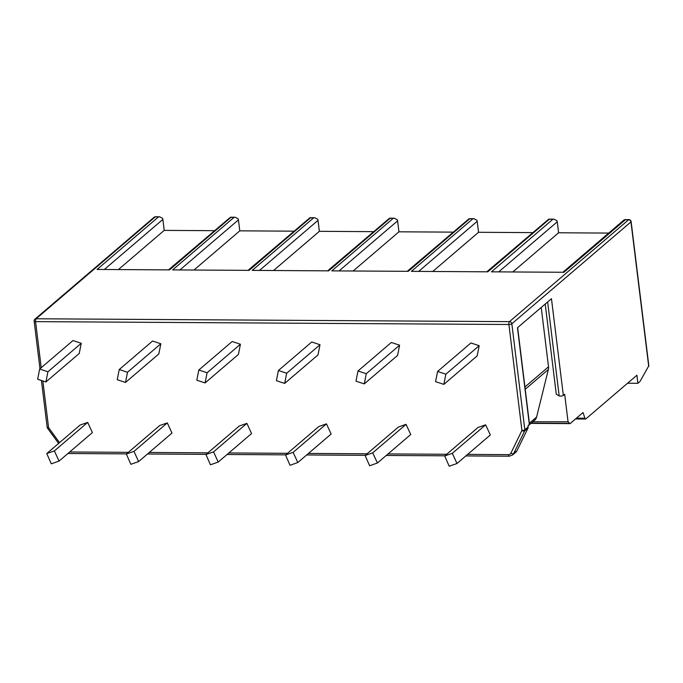 <?xml version="1.0" encoding="UTF-8"?>
<svg xmlns="http://www.w3.org/2000/svg" width="683" height="683" viewBox="0 0 683 683"><rect width="100%" height="100%" fill="white"/><g stroke="black" fill="none" stroke-linecap="round" stroke-linejoin="round"><path stroke-width="1.02" d="M648.824 365.755L639.98 381.515L637.896 383.3L636.906 375.24L585.835 418.918A2.262 0.871 -89.7 0 1 585.553 419.038A2.262 0.871 -89.7 0 1 584.896 418.235L583.043 412.515L570.194 423.511A2.262 0.871 -89.7 0 1 569.921 423.622A2.262 0.871 -89.7 0 1 569.528 423.383L568.316 421.795L532.851 421.778M517.646 327.618L529.504 424.194A2.262 0.666 173 0 1 529.351 424.484L517.475 327.763L551.463 298.693L563.338 395.414L564.67 394.27L568.077 421.992M529.351 424.484L528.01 425.62L528.172 426.943L524.843 429.795L511.832 323.802L630.964 221.907L648.713 366.404M648.841 365.866L631.126 221.616A2.262 0.666 173 0 1 630.964 221.907A2.262 1.981 49.5 0 0 628.616 219.747L625.38 219.721L563.936 272.278L491.453 271.834L552.889 219.286L553.981 219.175L556.944 220.737A3.398 2.971 -130.5 0 1 557.251 221.813L558.6 232.775L608.698 233.082M532.612 232.621L478.544 232.288L477.195 221.326L418.662 271.399M486.791 271.808L548.756 219.141L549.286 219.26L487.841 271.817L411.388 271.347L472.832 218.799L473.925 218.688L476.888 220.25A3.398 2.971 49.5 0 1 477.195 221.326M453.025 232.135L398.957 231.81L397.608 220.848L339.075 270.912M407.205 271.33L469.161 218.662L469.699 218.782L408.255 271.33L331.801 270.869L393.246 218.312L394.339 218.21L397.301 219.772A3.398 2.971 49.5 0 1 397.608 220.848M373.439 231.657L319.371 231.324L318.022 220.361L259.489 270.425M327.618 270.844L389.575 218.176L390.113 218.295L328.668 270.852L252.215 270.383L313.659 217.834L314.752 217.723L317.715 219.286A3.398 2.971 49.5 0 1 318.022 220.361M293.852 231.17L239.784 230.845L238.435 219.883L179.902 269.947M248.031 270.357L309.988 217.698L310.526 217.817L249.082 270.366L172.628 269.905L234.073 217.348L235.165 217.237L238.128 218.808A3.398 2.971 49.5 0 1 238.435 219.883M214.317 230.683L164.219 230.384L162.87 219.422L104.337 269.486M168.496 269.879L230.461 217.211L230.991 217.331L169.546 269.887L97.063 269.444L158.507 216.895L159.6 216.784L162.563 218.347A3.398 2.971 49.5 0 1 162.87 219.422M509.527 456.09A2.262 0.871 -89.7 0 1 509.245 456.201A2.262 0.871 -89.7 0 1 508.425 454.647A3.398 2.971 -130.5 0 0 510.901 453.153L521.923 430.495L508.912 324.502A2.262 0.871 -89.7 0 1 509.475 321.642A2.262 1.981 49.5 0 1 511.832 323.802A2.262 0.666 -7 0 1 508.912 324.502L35.567 321.633A2.262 0.666 173 0 1 34.15 321.198L39.99 368.76M562.877 272.269L624.16 219.858L625.38 219.721M239.784 230.845L193.963 270.033M164.219 230.384L118.398 269.572M319.371 231.324L273.55 270.511M398.957 231.81L353.137 270.997M478.544 232.288L432.723 271.484M558.6 232.775L512.779 271.971M158.507 216.895L155.272 216.87A2.262 1.981 -130.5 0 0 154.068 217.296L34.927 319.2A2.262 2.262 0 0 0 34.15 321.198M631.126 221.616A2.262 2.262 0 0 0 628.889 219.627A2.262 0.871 -89.7 0 0 628.616 219.747L509.475 321.642L36.131 318.773A2.262 1.981 -130.5 0 0 34.927 319.2M45.915 381.968L79.237 353.47L81.243 343.276L72.979 340.544L39.657 369.042L37.642 379.236L45.915 381.968L47.921 371.783L39.657 369.042M138.649 461.563L171.979 433.065L167.292 422.897L159.685 425.535L126.355 454.041L130.854 464.312L138.649 461.563L133.962 451.395L126.355 454.041M125.501 382.454L158.823 353.948L160.829 343.762L152.565 341.022L119.243 369.529L117.228 379.722L125.501 382.454L127.508 372.261L119.243 369.529M218.236 462.05L251.566 433.543L246.879 423.375L239.272 426.021L205.942 454.519L210.441 464.79L218.236 462.05L213.548 451.881L205.942 454.519M205.088 382.932L238.41 354.434L240.416 344.241L232.152 341.509L198.83 370.015L196.815 380.2L205.088 382.932L207.094 372.747L198.83 370.015M297.822 462.536L331.153 434.029L326.465 423.861L318.859 426.499L285.528 455.006L290.027 465.277L297.822 462.536L293.135 452.368L285.528 455.006M284.674 383.419L317.996 354.912L320.003 344.727L311.738 341.995L278.416 370.493L276.402 380.687L284.674 383.419L286.681 373.234L278.416 370.493M377.409 463.014L410.739 434.516L406.052 424.348L398.445 426.986L365.115 455.484L369.614 465.763L377.409 463.014L372.722 452.846L365.115 455.484M364.261 383.906L397.583 355.399L399.598 345.214L391.325 342.473L358.003 370.98L355.988 381.165L364.261 383.906L366.267 373.712L358.003 370.98M456.995 463.501L490.326 434.994L485.639 424.826L478.032 427.464L444.701 455.971L449.201 466.241L456.995 463.501L452.308 453.333L444.701 455.971M443.848 384.384L477.169 355.886L479.184 345.692L470.911 342.96L437.59 371.458L435.575 381.652L443.848 384.384L445.854 374.199L437.59 371.458M59.062 461.085L92.393 432.578L87.706 422.41L80.099 425.057L46.768 453.555L51.268 463.825L59.062 461.085L54.375 450.917L46.768 453.555M87.706 422.41L54.375 450.917M81.243 343.276L47.921 371.783M167.292 422.897L133.962 451.395M160.829 343.762L127.508 372.261M246.879 423.375L213.548 451.881M240.416 344.241L207.094 372.747M326.465 423.861L293.135 452.368M320.003 344.727L286.681 373.234M406.052 424.348L372.722 452.846M399.598 345.214L366.267 373.712M485.639 424.826L452.308 453.333M479.184 345.692L445.854 374.199M510.901 453.153A2.262 1.024 25.9 0 0 513.642 453.589L524.664 430.93L528.002 428.079A2.262 1.981 -130.5 0 0 528.172 426.943M528.002 428.079L516.971 450.737A5.66 4.952 -130.5 0 1 515.878 452.163L512.54 455.015A5.66 4.952 -130.5 0 0 513.642 453.589L516.971 450.737M541.226 307.452L548.517 366.814A7.923 6.932 49.5 0 1 548.364 369.477L536.599 417.074A7.923 6.932 49.5 0 1 534.618 420.267L528.044 425.893M536.599 417.074L529.393 423.247M545.213 304.037L556.286 394.219L559.172 395.884A2.262 0.666 173 0 0 561.272 396.063A2.262 0.666 173 0 0 563.338 395.414M547.646 301.963L559.172 395.884M637.896 383.3L627.557 383.231M159.6 216.784L155.553 216.759A2.262 0.871 90.3 0 0 155.272 216.87L36.131 318.773A2.262 0.871 90.3 0 0 35.567 321.633L41.219 367.702M234.073 217.348L230.991 217.331M313.659 217.834L310.526 217.817M393.246 218.312L390.113 218.295M472.832 218.799L469.699 218.782M552.889 219.286L549.286 219.26M557.251 221.813L498.718 271.885M521.923 430.495A2.262 0.666 -7 0 0 524.843 429.795A2.262 1.981 -130.5 0 1 524.664 430.93A2.262 1.024 25.9 0 1 521.923 430.495M508.425 454.647L467.633 454.4M446.691 454.272L388.046 453.922M367.104 453.794L308.46 453.435M287.517 453.307L228.873 452.949M207.922 452.829L149.287 452.47M128.336 452.342L69.7 451.984M42.85 380.96L48.578 427.618L59.515 442.652M68.36 453.136A2.262 0.871 90.3 0 0 68.846 453.529L126.543 453.879M548.364 369.477L525.218 389.276M548.517 366.814L524.937 386.979M569.528 423.383L531.254 423.153M584.896 418.235L576.418 418.184M47.579 428.241L48.578 427.618A2.262 0.666 173 0 1 47.161 427.182A2.262 2.262 0 0 0 47.579 428.241L58.627 443.421M235.165 217.237L230.461 217.211M314.752 217.723L309.988 217.698M394.339 218.21L389.575 218.176M473.925 218.688L469.161 218.662M553.981 219.175L548.756 219.141M628.889 219.627L624.843 219.602M155.553 216.759A2.262 2.262 0 0 0 154.068 217.296M512.54 455.015L509.245 456.201L465.84 455.937M444.889 455.809L386.254 455.459M365.303 455.33L306.667 454.972M285.716 454.844L227.08 454.485M206.129 454.357L147.494 454.007M569.921 423.622L530.973 423.383M585.553 419.038L575.496 418.969M41.432 380.491L47.161 427.182M67.984 453.452L68.846 453.529"/></g></svg>
